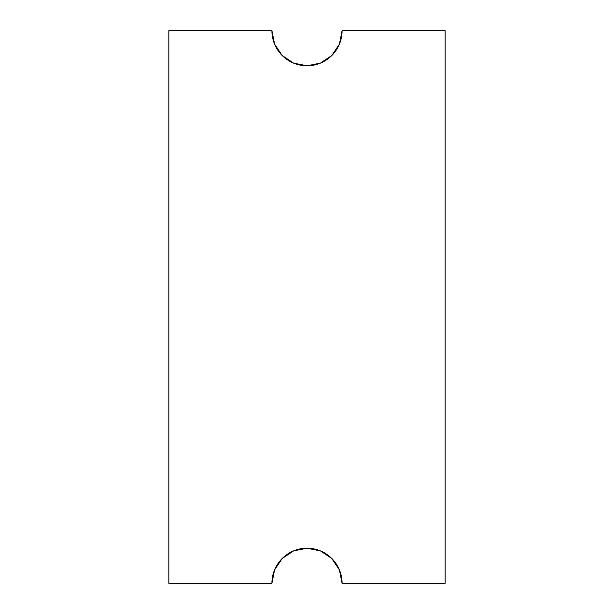 <?xml version="1.0" encoding="UTF-8"?>
<svg xmlns="http://www.w3.org/2000/svg" width="614" height="614" viewBox="0 0 614 614"><rect width="100%" height="100%" fill="white"/><g stroke="black" fill="none" stroke-linecap="round" stroke-linejoin="round"><path stroke-width="0.92" d="M445.15 583.3L445.15 30.7L342.082 30.7A35.082 35.082 0 0 1 307 65.782A35.082 35.082 0 0 1 271.918 30.7L168.85 30.7L168.85 583.3L271.918 583.3A35.082 35.082 0 0 1 307 548.218A35.082 35.082 0 0 1 342.082 583.3L445.15 583.3L445.15 30.7L342.082 30.7L339.412 44.124L331.806 55.506L320.424 63.112L307 65.782L293.576 63.112L282.194 55.506L274.588 44.124L271.918 30.7L168.85 30.7L168.85 583.3L271.918 583.3L274.588 569.876L282.194 558.494L293.576 550.888L307 548.218L320.424 550.888L331.806 558.494L339.412 569.876L342.082 583.3L445.15 583.3M339.412 44.124L331.806 55.506L320.424 63.112L307 65.782L293.576 63.112L282.194 55.506L274.588 44.124M274.588 569.876L282.194 558.494L293.576 550.888L307 548.218L320.424 550.888L331.806 558.494L339.412 569.876"/></g></svg>
